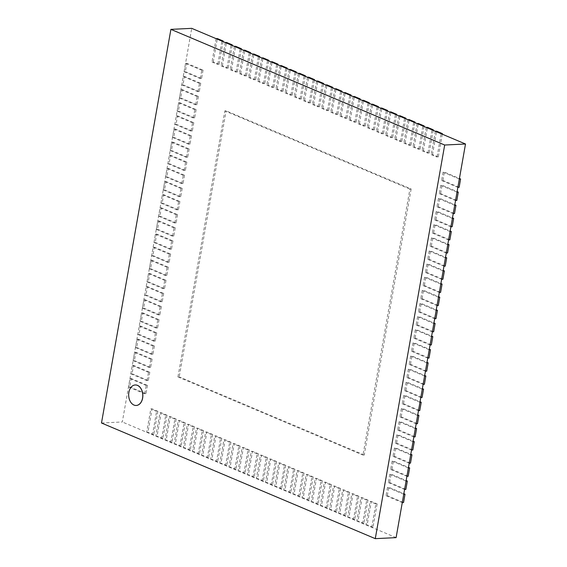 <?xml version="1.0" encoding="UTF-8"?>
<svg xmlns="http://www.w3.org/2000/svg" width="567" height="567" viewBox="0 0 567 567"><rect width="100%" height="100%" fill="white"/><g stroke="black" fill="none" stroke-linecap="round" stroke-linejoin="round"><path stroke-width="0.43" stroke-dasharray="2.83 2.13" d="M136.25 405.469A10.263 7.052 87.2 0 1 134.053 405.058A10.263 7.052 87.2 0 1 128.752 393.952A10.263 7.052 87.2 0 1 135.251 384.965M101.493 422.996L122.316 421.976L191.724 28.35M396.099 537.629L122.316 421.976M157.874 411.309L153.756 434.655L152.488 434.719L156.605 411.373L157.874 411.309L152.069 408.864L150.801 408.92L146.69 432.267L147.952 432.21L152.069 408.864M156.605 411.373L150.801 408.92M153.756 434.655L147.952 432.21M146.69 432.267L152.488 434.719M167.01 415.172L162.892 438.518L161.623 438.582L165.741 415.235L167.01 415.172L161.205 412.719L159.937 412.783L155.819 436.129L157.087 436.066L161.205 412.719M165.741 415.235L159.937 412.783M162.892 438.518L157.087 436.066M155.819 436.129L161.623 438.582M176.139 419.027L172.028 442.373L170.759 442.437L174.877 419.091L176.139 419.027L170.341 416.582L169.072 416.639L164.954 439.985L166.223 439.928L170.341 416.582M174.877 419.091L169.072 416.639M172.028 442.373L166.223 439.928M164.954 439.985L170.759 442.437M185.274 422.89L181.164 446.236L179.895 446.3L184.013 422.954L185.274 422.89L179.477 420.438L178.208 420.501L174.09 443.848L175.359 443.784L179.477 420.438M184.013 422.954L178.208 420.501M181.164 446.236L175.359 443.784M174.09 443.848L179.895 446.3M194.41 426.745L190.292 450.092L189.031 450.155L193.141 426.809L194.41 426.745L188.613 424.3L187.344 424.357L183.226 447.703L184.495 447.647L188.613 424.3M193.141 426.809L187.344 424.357M190.292 450.092L184.495 447.647M183.226 447.703L189.031 450.155M203.546 430.608L199.428 453.954L198.167 454.018L202.277 430.672L203.546 430.608L197.748 428.156L196.48 428.22L192.362 451.566L193.63 451.502L197.748 428.156M202.277 430.672L196.48 428.22M199.428 453.954L193.63 451.502M192.362 451.566L198.167 454.018M212.682 434.464L208.564 457.81L207.295 457.874L211.413 434.528L212.682 434.464L206.884 432.019L205.615 432.075L201.498 455.421L202.766 455.365L206.884 432.019M211.413 434.528L205.615 432.075M208.564 457.81L202.766 455.365M201.498 455.421L207.295 457.874M221.817 438.326L217.7 461.673L216.431 461.736L220.549 438.39L221.817 438.326L216.02 435.874L214.751 435.938L210.633 459.284L211.902 459.22L216.02 435.874M220.549 438.39L214.751 435.938M217.7 461.673L211.902 459.22M210.633 459.284L216.431 461.736M230.953 442.182L226.835 465.528L225.567 465.592L229.685 442.246L230.953 442.182L225.149 439.737L223.887 439.794L219.769 463.14L221.038 463.076L225.149 439.737M229.685 442.246L223.887 439.794M226.835 465.528L221.038 463.076M219.769 463.14L225.567 465.592M240.089 446.045L235.971 469.391L234.703 469.448L238.82 446.109L240.089 446.045L234.284 443.592L233.023 443.656L228.905 467.002L230.174 466.939L234.284 443.592M238.82 446.109L233.023 443.656M235.971 469.391L230.174 466.939M228.905 467.002L234.703 469.448M249.225 449.9L245.107 473.247L243.838 473.31L247.956 449.964L249.225 449.9L243.42 447.455L242.152 447.512L238.041 470.858L239.309 470.794L243.42 447.455M247.956 449.964L242.152 447.512M245.107 473.247L239.309 470.794M238.041 470.858L243.838 473.31M258.361 453.763L254.243 477.109L252.974 477.166L257.092 453.827L258.361 453.763L252.556 451.311L251.287 451.375L247.177 474.721L248.438 474.657L252.556 451.311M257.092 453.827L251.287 451.375M254.243 477.109L248.438 474.657M247.177 474.721L252.974 477.166M267.496 457.619L263.379 480.965L262.11 481.029L266.228 457.682L267.496 457.619L261.692 455.173L260.423 455.23L256.312 478.576L257.574 478.513L261.692 455.173M266.228 457.682L260.423 455.23M263.379 480.965L257.574 478.513M256.312 478.576L262.11 481.029M276.632 461.481L272.514 484.828L271.246 484.884L275.364 461.545L276.632 461.481L270.828 459.029L269.559 459.093L265.441 482.439L266.71 482.375L270.828 459.029M275.364 461.545L269.559 459.093M272.514 484.828L266.71 482.375M265.441 482.439L271.246 484.884M285.761 465.337L281.65 488.683L280.382 488.747L284.499 465.401L285.761 465.337L279.963 462.885L278.695 462.948L274.577 486.295L275.846 486.231L279.963 462.885M284.499 465.401L278.695 462.948M281.65 488.683L275.846 486.231M274.577 486.295L280.382 488.747M294.897 469.2L290.786 492.546L289.517 492.603L293.635 469.256L294.897 469.2L289.099 466.747L287.83 466.811L283.713 490.157L284.981 490.094L289.099 466.747M293.635 469.256L287.83 466.811M290.786 492.546L284.981 490.094M283.713 490.157L289.517 492.603M304.032 473.055L299.915 496.401L298.653 496.465L302.764 473.119L304.032 473.055L298.235 470.603L296.966 470.667L292.848 494.013L294.117 493.949L298.235 470.603M302.764 473.119L296.966 470.667M299.915 496.401L294.117 493.949M292.848 494.013L298.653 496.465M313.168 476.918L309.05 500.264L307.789 500.321L311.9 476.975L313.168 476.918L307.371 474.466L306.102 474.529L301.984 497.876L303.253 497.812L307.371 474.466M311.9 476.975L306.102 474.529M309.05 500.264L303.253 497.812M301.984 497.876L307.789 500.321M322.304 480.773L318.186 504.12L316.918 504.183L321.035 480.837L322.304 480.773L316.506 478.321L315.238 478.385L311.12 501.731L312.389 501.667L316.506 478.321M321.035 480.837L315.238 478.385M318.186 504.12L312.389 501.667M311.12 501.731L316.918 504.183M331.44 484.636L327.322 507.982L326.053 508.039L330.171 484.693L331.44 484.636L325.642 482.184L324.374 482.248L320.256 505.594L321.524 505.53L325.642 482.184M330.171 484.693L324.374 482.248M327.322 507.982L321.524 505.53M320.256 505.594L326.053 508.039M340.576 488.492L336.458 511.838L335.189 511.902L339.307 488.556L340.576 488.492L334.771 486.039L333.509 486.103L329.392 509.449L330.66 509.386L334.771 486.039M339.307 488.556L333.509 486.103M336.458 511.838L330.66 509.386M329.392 509.449L335.189 511.902M349.711 492.354L345.594 515.701L344.325 515.757L348.443 492.411L349.711 492.354L343.907 489.902L342.645 489.966L338.527 513.312L339.796 513.248L343.907 489.902M348.443 492.411L342.645 489.966M345.594 515.701L339.796 513.248M338.527 513.312L344.325 515.757M358.847 496.21L354.729 519.556L353.461 519.62L357.579 496.274L358.847 496.21L353.043 493.758L351.774 493.822L347.663 517.168L348.932 517.104L353.043 493.758M357.579 496.274L351.774 493.822M354.729 519.556L348.932 517.104M347.663 517.168L353.461 519.62M367.983 500.073L363.865 523.419L362.596 523.476L366.714 500.129L367.983 500.073L362.178 497.62L360.91 497.684L356.799 521.03L358.06 520.967L362.178 497.62M366.714 500.129L360.91 497.684M363.865 523.419L358.06 520.967M356.799 521.03L362.596 523.476M377.119 503.928L373.001 527.275L371.732 527.338L375.85 503.992L377.119 503.928L371.314 501.476L370.045 501.54L365.935 524.886L367.196 524.822L371.314 501.476M375.85 503.992L370.045 501.54M373.001 527.275L367.196 524.822M365.935 524.886L371.732 527.338M403.747 494.254L387.509 487.393L388.778 487.337L403.846 493.701M387.509 487.393L386.042 495.735L387.311 495.671L388.778 487.337M403.548 502.532L387.311 495.671M386.042 495.735L402.279 502.596M406.064 481.121L389.827 474.26L391.095 474.203L406.163 480.568M389.827 474.26L388.352 482.602L389.621 482.538L391.095 474.203M405.859 489.399L389.621 482.538M388.352 482.602L404.597 489.463M408.382 467.988L392.144 461.127L393.413 461.063L408.481 467.435M392.144 461.127L390.67 469.469L391.939 469.405L393.413 461.063M408.176 476.266L391.939 469.405M390.67 469.469L406.908 476.33M410.699 454.854L394.455 447.994L395.723 447.93L410.791 454.295M394.455 447.994L392.988 456.336L394.256 456.272L395.723 447.93M410.494 463.133L394.256 456.272M392.988 456.336L409.225 463.196M413.01 441.721L396.772 434.861L398.041 434.797L413.109 441.161M396.772 434.861L395.305 443.203L396.574 443.139L398.041 434.797M412.811 450L396.574 443.139M395.305 443.203L411.543 450.063M415.327 428.588L399.09 421.728L400.359 421.664L415.427 428.028M399.09 421.728L397.616 430.069L398.884 430.006L400.359 421.664M415.122 436.866L398.884 430.006M397.616 430.069L413.86 436.923M417.645 415.455L401.408 408.594L402.676 408.531L417.744 414.895M401.408 408.594L399.933 416.929L401.202 416.873L402.676 408.531M417.44 423.733L401.202 416.873M399.933 416.929L416.171 423.79M419.963 402.315L403.718 395.461L404.987 395.397L420.055 401.762M403.718 395.461L402.251 403.796L403.52 403.739L404.987 395.397M419.757 410.593L403.52 403.739M402.251 403.796L418.489 410.657M422.273 389.182L406.036 382.321L407.304 382.264L422.372 388.629M406.036 382.321L404.569 390.663L405.837 390.599L407.304 382.264M422.075 397.46L405.837 390.599M404.569 390.663L420.806 397.524M424.591 376.049L408.353 369.188L409.622 369.131L424.69 375.496M408.353 369.188L406.886 377.53L408.148 377.466L409.622 369.131M424.385 384.327L408.148 377.466M406.886 377.53L423.124 384.391M426.908 362.915L410.671 356.055L411.94 355.998L427.008 362.363M410.671 356.055L409.197 364.397L410.465 364.333L411.94 355.998M426.703 371.194L410.465 364.333M409.197 364.397L425.434 371.257M429.226 349.782L412.989 342.922L414.25 342.858L429.318 349.229M412.989 342.922L411.514 351.264L412.783 351.2L414.25 342.858M429.021 358.06L412.783 351.2M411.514 351.264L427.752 358.124M431.537 336.649L415.299 329.788L416.568 329.725L431.636 336.089M415.299 329.788L413.832 338.13L415.101 338.067L416.568 329.725M431.338 344.927L415.101 338.067M413.832 338.13L430.069 344.991M433.854 323.516L417.617 316.655L418.885 316.592L433.953 322.956M417.617 316.655L416.15 324.997L417.411 324.934L418.885 316.592M433.649 331.794L417.411 324.934M416.15 324.997L432.387 331.851M436.172 310.383L419.934 303.522L421.203 303.458L436.271 309.823M419.934 303.522L418.46 311.864L419.729 311.8L421.203 303.458M435.966 318.661L419.729 311.8M418.46 311.864L434.698 318.718M438.489 297.243L422.252 290.389L423.514 290.325L438.582 296.69M422.252 290.389L420.778 298.724L422.046 298.667L423.514 290.325M438.284 305.521L422.046 298.667M420.778 298.724L437.015 305.585M440.8 284.11L424.563 277.256L425.831 277.192L440.899 283.557M424.563 277.256L423.095 285.591L424.364 285.534L425.831 277.192M440.602 292.388L424.364 285.534M423.095 285.591L439.333 292.452M443.118 270.976L426.88 264.116L428.149 264.059L443.217 270.424M426.88 264.116L425.413 272.458L426.675 272.394L428.149 264.059M442.912 279.255L426.675 272.394M425.413 272.458L441.65 279.318M445.435 257.843L429.198 250.983L430.466 250.926L445.534 257.29M429.198 250.983L427.724 259.325L428.992 259.261L430.466 250.926M445.23 266.121L428.992 259.261M427.724 259.325L443.961 266.185M447.753 244.71L431.515 237.849L432.777 237.786L447.845 244.157M431.515 237.849L430.041 246.191L431.31 246.128L432.777 237.786M447.547 252.988L431.31 246.128M430.041 246.191L446.279 253.052M450.063 231.577L433.826 224.716L435.095 224.652L450.163 231.017M433.826 224.716L432.359 233.058L433.627 232.994L435.095 224.652M449.865 239.855L433.627 232.994M432.359 233.058L448.596 239.919M452.381 218.444L436.143 211.583L437.412 211.519L452.48 217.884M436.143 211.583L434.676 219.925L435.938 219.861L437.412 211.519M452.175 226.722L435.938 219.861M434.676 219.925L450.914 226.786M454.699 205.311L438.461 198.45L439.73 198.386L454.798 204.751M438.461 198.45L436.987 206.792L438.256 206.728L439.73 198.386M454.493 213.589L438.256 206.728M436.987 206.792L453.224 213.646M457.016 192.178L440.779 185.317L442.04 185.253L457.108 191.618M440.779 185.317L439.305 193.652L440.573 193.595L442.04 185.253M456.811 200.456L440.573 193.595M439.305 193.652L455.542 200.512M459.327 179.037L443.089 172.184L444.358 172.12L459.426 178.485M443.089 172.184L441.622 180.519L442.891 180.462L444.358 172.12M459.128 187.316L442.891 180.462M441.622 180.519L457.86 187.379M442.31 134.209L438.291 156.995L437.022 157.059L441.14 133.713M435.336 131.26L431.225 154.607L432.486 154.543L436.604 131.197M438.291 156.995L432.486 154.543M431.225 154.607L437.022 157.059M433.174 130.346L429.155 153.14L427.887 153.196L432.004 129.85M426.2 127.405L422.089 150.751L423.351 150.687L427.468 127.341M429.155 153.14L423.351 150.687M422.089 150.751L427.887 153.196M424.038 126.491L420.019 149.277L418.751 149.341L422.869 125.994M417.071 123.542L412.953 146.888L414.222 146.825L418.333 123.478M420.019 149.277L414.222 146.825M412.953 146.888L418.751 149.341M414.902 122.628L410.884 145.421L409.615 145.478L413.733 122.132M407.935 119.687L403.817 143.033L405.086 142.969L409.197 119.623M410.884 145.421L405.086 142.969M403.817 143.033L409.615 145.478M405.766 118.772L401.748 141.559L400.479 141.622L404.597 118.276M398.799 115.824L394.682 139.17L395.95 139.106L400.068 115.76M401.748 141.559L395.95 139.106M394.682 139.17L400.479 141.622M396.631 114.91L392.612 137.703L391.343 137.76L395.461 114.414M389.664 111.968L385.546 135.315L386.814 135.251L390.932 111.905M392.612 137.703L386.814 135.251M385.546 135.315L391.343 137.76M387.495 111.054L383.476 133.84L382.215 133.904L386.325 110.558M380.528 108.106L376.41 131.452L377.679 131.388L381.797 108.042M383.476 133.84L377.679 131.388M376.41 131.452L382.215 133.904M378.359 107.191L374.34 129.985L373.079 130.041L377.19 106.695M371.392 104.25L367.274 127.596L368.543 127.532L372.661 104.186M374.34 129.985L368.543 127.532M367.274 127.596L373.079 130.041M369.223 103.336L365.212 126.122L363.943 126.186L368.054 102.84M362.256 100.387L358.138 123.734L359.407 123.67L363.525 100.324M365.212 126.122L359.407 123.67M358.138 123.734L363.943 126.186M360.095 99.473L356.076 122.266L354.807 122.323L358.925 98.977M353.121 96.532L349.003 119.878L350.271 119.814L354.389 96.468M356.076 122.266L350.271 119.814M349.003 119.878L354.807 122.323M350.959 95.617L346.94 118.404L345.672 118.468L349.789 95.121M343.985 92.669L339.867 116.015L341.136 115.951L345.253 92.605M346.94 118.404L341.136 115.951M339.867 116.015L345.672 118.468M341.823 91.755L337.804 114.548L336.536 114.605L340.654 91.259M334.849 88.813L330.731 112.16L332 112.096L336.118 88.75M337.804 114.548L332 112.096M330.731 112.16L336.536 114.605M332.687 87.899L328.669 110.685L327.4 110.749L331.518 87.403M325.713 84.951L321.602 108.297L322.864 108.233L326.982 84.887M328.669 110.685L322.864 108.233M321.602 108.297L327.4 110.749M323.551 84.036L319.533 106.83L318.264 106.887L322.382 83.547M316.577 81.095L312.467 104.441L313.728 104.378L317.846 81.031M319.533 106.83L313.728 104.378M312.467 104.441L318.264 106.887M314.416 80.181L310.397 102.967L309.128 103.031L313.246 79.685M307.449 77.232L303.331 100.579L304.599 100.515L308.71 77.176M310.397 102.967L304.599 100.515M303.331 100.579L309.128 103.031M305.28 76.318L301.261 99.112L299.993 99.168L304.11 75.829M298.313 73.377L294.195 96.723L295.464 96.659L299.574 73.313M301.261 99.112L295.464 96.659M294.195 96.723L299.993 99.168M296.144 72.463L292.125 95.249L290.857 95.313L294.975 71.966M289.177 69.514L285.059 92.86L286.328 92.797L290.446 69.457M292.125 95.249L286.328 92.797M285.059 92.86L290.857 95.313M287.008 68.6L282.99 91.393L281.721 91.45L285.839 68.111M280.041 65.659L275.923 89.005L277.192 88.941L281.31 65.595M282.99 91.393L277.192 88.941M275.923 89.005L281.721 91.45M277.873 64.744L273.854 87.531L272.592 87.594L276.703 64.248M270.906 61.796L266.788 85.142L268.056 85.078L272.174 61.739M273.854 87.531L268.056 85.078M266.788 85.142L272.592 87.594M268.737 60.882L264.718 83.675L263.457 83.739L267.567 60.393M261.77 57.94L257.652 81.287L258.921 81.223L263.038 57.877M264.718 83.675L258.921 81.223M257.652 81.287L263.457 83.739M259.601 57.026L255.589 79.812L254.321 79.876L258.439 56.53M252.634 54.078L248.516 77.424L249.785 77.367L253.903 54.021M255.589 79.812L249.785 77.367M248.516 77.424L254.321 79.876M250.472 53.163L246.454 75.957L245.185 76.021L249.303 52.674M243.498 50.222L239.38 73.568L240.649 73.504L244.767 50.158M246.454 75.957L240.649 73.504M239.38 73.568L245.185 76.021M241.336 49.308L237.318 72.094L236.049 72.158L240.167 48.812M234.362 46.359L230.245 69.706L231.513 69.649L235.631 46.303M237.318 72.094L231.513 69.649M230.245 69.706L236.049 72.158M232.201 45.445L228.182 68.238L226.913 68.302L231.031 44.956M225.227 42.504L221.109 65.85L222.377 65.786L226.495 42.44M228.182 68.238L222.377 65.786M221.109 65.85L226.913 68.302M223.065 41.589L219.046 64.376L217.778 64.44L221.895 41.093M216.091 38.641L211.98 61.987L213.242 61.931L217.359 38.584M219.046 64.376L213.242 61.931M211.98 61.987L217.778 64.44M203.05 70.18L201.583 78.522L200.314 78.586L201.788 70.244L203.05 70.18L186.812 63.32L185.551 63.384L184.077 71.725L185.345 71.662L186.812 63.32M201.788 70.244L185.551 63.384M201.583 78.522L185.345 71.662M184.077 71.725L200.314 78.586M200.739 83.314L199.265 91.656L197.996 91.719L199.471 83.377L200.739 83.314L184.502 76.46L183.233 76.517L181.759 84.859L183.028 84.795L184.502 76.46M199.471 83.377L183.233 76.517M199.265 91.656L183.028 84.795M181.759 84.859L197.996 91.719M198.422 96.447L196.947 104.789L195.686 104.852L197.153 96.51L198.422 96.447L182.184 89.593L180.916 89.65L179.448 97.992L180.71 97.928L182.184 89.593M197.153 96.51L180.916 89.65M196.947 104.789L180.71 97.928M179.448 97.992L195.686 104.852M196.104 109.587L194.637 117.922L193.368 117.986L194.835 109.644L196.104 109.587L179.867 102.726L178.598 102.79L177.131 111.125L178.399 111.068L179.867 102.726M194.835 109.644L178.598 102.79M194.637 117.922L178.399 111.068M177.131 111.125L193.368 117.986M193.786 122.72L192.319 131.055L191.051 131.119L192.525 122.777L193.786 122.72L177.549 115.859L176.287 115.923L174.813 124.258L176.082 124.201L177.549 115.859M192.525 122.777L176.287 115.923M192.319 131.055L176.082 124.201M174.813 124.258L191.051 131.119M191.476 135.853L190.002 144.195L188.733 144.252L190.207 135.917L191.476 135.853L175.238 128.993L173.97 129.056L172.496 137.398L173.764 137.334L175.238 128.993M190.207 135.917L173.97 129.056M190.002 144.195L173.764 137.334M172.496 137.398L188.733 144.252M189.158 148.986L187.684 157.328L186.423 157.385L187.89 149.05L189.158 148.986L172.921 142.126L171.652 142.189L170.185 150.531L171.447 150.468L172.921 142.126M187.89 149.05L171.652 142.189M187.684 157.328L171.447 150.468M170.185 150.531L186.423 157.385M186.841 162.119L185.374 170.461L184.105 170.525L185.572 162.183L186.841 162.119L170.603 155.259L169.335 155.323L167.867 163.665L169.136 163.601L170.603 155.259M185.572 162.183L169.335 155.323M185.374 170.461L169.136 163.601M167.867 163.665L184.105 170.525M184.523 175.253L183.056 183.595L181.787 183.658L183.261 175.316L184.523 175.253L168.286 168.392L167.024 168.456L165.55 176.798L166.818 176.734L168.286 168.392M183.261 175.316L167.024 168.456M183.056 183.595L166.818 176.734M165.55 176.798L181.787 183.658M182.213 188.386L180.738 196.728L179.47 196.792L180.944 188.45L182.213 188.386L165.975 181.532L164.706 181.589L163.232 189.931L164.501 189.867L165.975 181.532M180.944 188.45L164.706 181.589M180.738 196.728L164.501 189.867M163.232 189.931L179.47 196.792M179.895 201.519L178.421 209.861L177.159 209.925L178.626 201.583L179.895 201.519L163.657 194.665L162.389 194.722L160.922 203.064L162.183 203L163.657 194.665M178.626 201.583L162.389 194.722M178.421 209.861L162.183 203M160.922 203.064L177.159 209.925M177.577 214.659L176.11 222.994L174.842 223.058L176.309 214.716L177.577 214.659L161.34 207.798L160.071 207.855L158.604 216.197L159.873 216.133L161.34 207.798M176.309 214.716L160.071 207.855M176.11 222.994L159.873 216.133M158.604 216.197L174.842 223.058M175.26 227.792L173.793 236.127L172.524 236.191L173.998 227.849L175.26 227.792L159.022 220.932L157.761 220.995L156.286 229.33L157.555 229.274L159.022 220.932M173.998 227.849L157.761 220.995M173.793 236.127L157.555 229.274M156.286 229.33L172.524 236.191M172.949 240.925L171.475 249.267L170.206 249.324L171.681 240.989L172.949 240.925L156.712 234.065L155.443 234.128L153.969 242.463L155.238 242.407L156.712 234.065M171.681 240.989L155.443 234.128M171.475 249.267L155.238 242.407M153.969 242.463L170.206 249.324M170.632 254.059L169.157 262.401L167.896 262.457L169.363 254.122L170.632 254.059L154.394 247.198L153.125 247.262L151.658 255.604L152.92 255.54L154.394 247.198M169.363 254.122L153.125 247.262M169.157 262.401L152.92 255.54M151.658 255.604L167.896 262.457M168.314 267.192L166.847 275.534L165.578 275.597L167.045 267.255L168.314 267.192L152.076 260.331L150.808 260.395L149.341 268.737L150.609 268.673L152.076 260.331M167.045 267.255L150.808 260.395M166.847 275.534L150.609 268.673M149.341 268.737L165.578 275.597M165.996 280.325L164.529 288.667L163.261 288.731L164.735 280.389L165.996 280.325L149.759 273.464L148.497 273.528L147.023 281.87L148.292 281.806L149.759 273.464M164.735 280.389L148.497 273.528M164.529 288.667L148.292 281.806M147.023 281.87L163.261 288.731M163.686 293.458L162.212 301.8L160.943 301.864L162.417 293.522L163.686 293.458L147.448 286.597L146.18 286.661L144.705 295.003L145.974 294.939L147.448 286.597M162.417 293.522L146.18 286.661M162.212 301.8L145.974 294.939M144.705 295.003L160.943 301.864M161.368 306.591L159.894 314.933L158.632 314.997L160.1 306.655L161.368 306.591L145.131 299.737L143.862 299.794L142.395 308.136L143.657 308.072L145.131 299.737M160.1 306.655L143.862 299.794M159.894 314.933L143.657 308.072M142.395 308.136L158.632 314.997M159.051 319.731L157.583 328.066L156.315 328.13L157.782 319.788L159.051 319.731L142.813 312.871L141.544 312.927L140.077 321.269L141.346 321.205L142.813 312.871M157.782 319.788L141.544 312.927M157.583 328.066L141.346 321.205M140.077 321.269L156.315 328.13M156.733 332.864L155.266 341.199L153.997 341.263L155.471 332.921L156.733 332.864L140.496 326.004L139.227 326.068L137.76 334.402L139.028 334.346L140.496 326.004M155.471 332.921L139.227 326.068M155.266 341.199L139.028 334.346M137.76 334.402L153.997 341.263M154.422 345.998L152.948 354.332L151.68 354.396L153.154 346.054L154.422 345.998L138.185 339.137L136.916 339.201L135.442 347.536L136.711 347.479L138.185 339.137M153.154 346.054L136.916 339.201M152.948 354.332L136.711 347.479M135.442 347.536L151.68 354.396M152.105 359.131L150.631 367.473L149.369 367.529L150.836 359.195L152.105 359.131L135.867 352.27L134.599 352.334L133.125 360.676L134.393 360.612L135.867 352.27M150.836 359.195L134.599 352.334M150.631 367.473L134.393 360.612M133.125 360.676L149.369 367.529M149.787 372.264L148.32 380.606L147.051 380.663L148.519 372.328L149.787 372.264L133.55 365.403L132.281 365.467L130.814 373.809L132.083 373.745L133.55 365.403M148.519 372.328L132.281 365.467M148.32 380.606L132.083 373.745M130.814 373.809L147.051 380.663M147.47 385.397L146.002 393.739L144.734 393.803L146.208 385.461L147.47 385.397L131.232 378.536L129.963 378.6L128.496 386.942L129.765 386.878L131.232 378.536M146.208 385.461L129.963 378.6M146.002 393.739L129.765 386.878M128.496 386.942L144.734 393.803M411.153 188.995L364.241 455.025L362.972 455.088L409.884 189.059L411.153 188.995L226.12 110.834L224.851 110.891L177.939 376.92L179.207 376.864L226.12 110.834M409.884 189.059L224.851 110.891M364.241 455.025L179.207 376.864M177.939 376.92L362.972 455.088"/><path stroke-width="0.85" d="M133.982 405.058A10.263 7.052 -92.8 0 0 136.215 405.469A10.263 7.052 -92.8 0 0 142.756 394.873A10.263 7.052 -92.8 0 0 135.215 384.972A10.263 7.052 -92.8 0 0 128.681 393.93A10.263 7.052 -92.8 0 0 133.982 405.058M135.251 384.965A10.263 7.052 87.2 0 1 135.286 384.965A10.263 7.052 87.2 0 1 142.834 394.873A10.263 7.052 87.2 0 1 136.293 405.469A10.263 7.052 87.2 0 1 136.25 405.469M465.507 144.004L396.099 537.629L375.276 538.65L444.684 145.024L465.507 144.004L191.724 28.35L170.901 29.371L101.493 422.996L375.276 538.65M444.684 145.024L170.901 29.371M405.015 494.197L403.548 502.532L402.279 502.596L403.747 494.254L405.015 494.197L403.846 493.701M407.333 481.057L405.859 489.399L404.597 489.463L406.064 481.121L407.333 481.057L406.163 480.568M409.65 467.924L408.176 476.266L406.908 476.33L408.382 467.988L409.65 467.924L408.481 467.435M411.961 454.791L410.494 463.133L409.225 463.196L410.699 454.854L411.961 454.791L410.791 454.295M414.279 441.658L412.811 450L411.543 450.063L413.01 441.721L414.279 441.658L413.109 441.161M416.596 428.524L415.122 436.866L413.86 436.923L415.327 428.588L416.596 428.524L415.427 428.028M418.914 415.391L417.44 423.733L416.171 423.79L417.645 415.455L418.914 415.391L417.744 414.895M421.224 402.258L419.757 410.593L418.489 410.657L419.963 402.315L421.224 402.258L420.055 401.762M423.542 389.125L422.075 397.46L420.806 397.524L422.273 389.182L423.542 389.125L422.372 388.629M425.86 375.985L424.385 384.327L423.124 384.391L424.591 376.049L425.86 375.985L424.69 375.496M428.177 362.852L426.703 371.194L425.434 371.257L426.908 362.915L428.177 362.852L427.008 362.363M430.488 349.719L429.021 358.06L427.752 358.124L429.226 349.782L430.488 349.719L429.318 349.229M432.805 336.585L431.338 344.927L430.069 344.991L431.537 336.649L432.805 336.585L431.636 336.089M435.123 323.452L433.649 331.794L432.387 331.851L433.854 323.516L435.123 323.452L433.953 322.956M437.441 310.319L435.966 318.661L434.698 318.718L436.172 310.383L437.441 310.319L436.271 309.823M439.751 297.186L438.284 305.521L437.015 305.585L438.489 297.243L439.751 297.186L438.582 296.69M442.069 284.053L440.602 292.388L439.333 292.452L440.8 284.11L442.069 284.053L440.899 283.557M444.386 270.92L442.912 279.255L441.65 279.318L443.118 270.976L444.386 270.92L443.217 270.424M446.704 257.779L445.23 266.121L443.961 266.185L445.435 257.843L446.704 257.779L445.534 257.29M449.014 244.646L447.547 252.988L446.279 253.052L447.753 244.71L449.014 244.646L447.845 244.157M451.332 231.513L449.865 239.855L448.596 239.919L450.063 231.577L451.332 231.513L450.163 231.017M453.65 218.38L452.175 226.722L450.914 226.786L452.381 218.444L453.65 218.38L452.48 217.884M455.967 205.247L454.493 213.589L453.224 213.646L454.699 205.311L455.967 205.247L454.798 204.751M458.278 192.114L456.811 200.456L455.542 200.512L457.016 192.178L458.278 192.114L457.108 191.618M460.595 178.981L459.128 187.316L457.86 187.379L459.327 179.037L460.595 178.981L459.426 178.485M442.409 133.649L436.604 131.197L435.336 131.26L441.14 133.713L442.409 133.649L442.31 134.209M433.273 129.793L427.468 127.341L426.2 127.405L432.004 129.85L433.273 129.793L433.174 130.346M424.137 125.931L418.333 123.478L417.071 123.542L422.869 125.994L424.137 125.931L424.038 126.491M415.001 122.075L409.197 119.623L407.935 119.687L413.733 122.132L415.001 122.075L414.902 122.628M405.866 118.212L400.068 115.76L398.799 115.824L404.597 118.276L405.866 118.212L405.766 118.772M396.73 114.357L390.932 111.905L389.664 111.968L395.461 114.414L396.73 114.357L396.631 114.91M387.594 110.494L381.797 108.042L380.528 108.106L386.325 110.558L387.594 110.494L387.495 111.054M378.458 106.639L372.661 104.186L371.392 104.25L377.19 106.695L378.458 106.639L378.359 107.191M369.323 102.776L363.525 100.324L362.256 100.387L368.054 102.84L369.323 102.776L369.223 103.336M360.187 98.92L354.389 96.468L353.121 96.532L358.925 98.977L360.187 98.92L360.095 99.473M351.051 95.058L345.253 92.605L343.985 92.669L349.789 95.121L351.051 95.058L350.959 95.617M341.922 91.202L336.118 88.75L334.849 88.813L340.654 91.259L341.922 91.202L341.823 91.755M332.786 87.339L326.982 84.887L325.713 84.951L331.518 87.403L332.786 87.339L332.687 87.899M323.651 83.484L317.846 81.031L316.577 81.095L322.382 83.547L323.651 83.484L323.551 84.036M314.515 79.621L308.71 77.176L307.449 77.232L313.246 79.685L314.515 79.621L314.416 80.181M305.379 75.765L299.574 73.313L298.313 73.377L304.11 75.829L305.379 75.765L305.28 76.318M296.243 71.903L290.446 69.457L289.177 69.514L294.975 71.966L296.243 71.903L296.144 72.463M287.108 68.047L281.31 65.595L280.041 65.659L285.839 68.111L287.108 68.047L287.008 68.6M277.972 64.184L272.174 61.739L270.906 61.796L276.703 64.248L277.972 64.184L277.873 64.744M268.836 60.329L263.038 57.877L261.77 57.94L267.567 60.393L268.836 60.329L268.737 60.882M259.7 56.466L253.903 54.021L252.634 54.078L258.439 56.53L259.7 56.466L259.601 57.026M250.564 52.611L244.767 50.158L243.498 50.222L249.303 52.674L250.564 52.611L250.472 53.163M241.429 48.748L235.631 46.303L234.362 46.359L240.167 48.812L241.429 48.748L241.336 49.308M232.3 44.892L226.495 42.44L225.227 42.504L231.031 44.956L232.3 44.892L232.201 45.445M223.164 41.03L217.359 38.584L216.091 38.641L221.895 41.093L223.164 41.03L223.065 41.589"/></g></svg>
